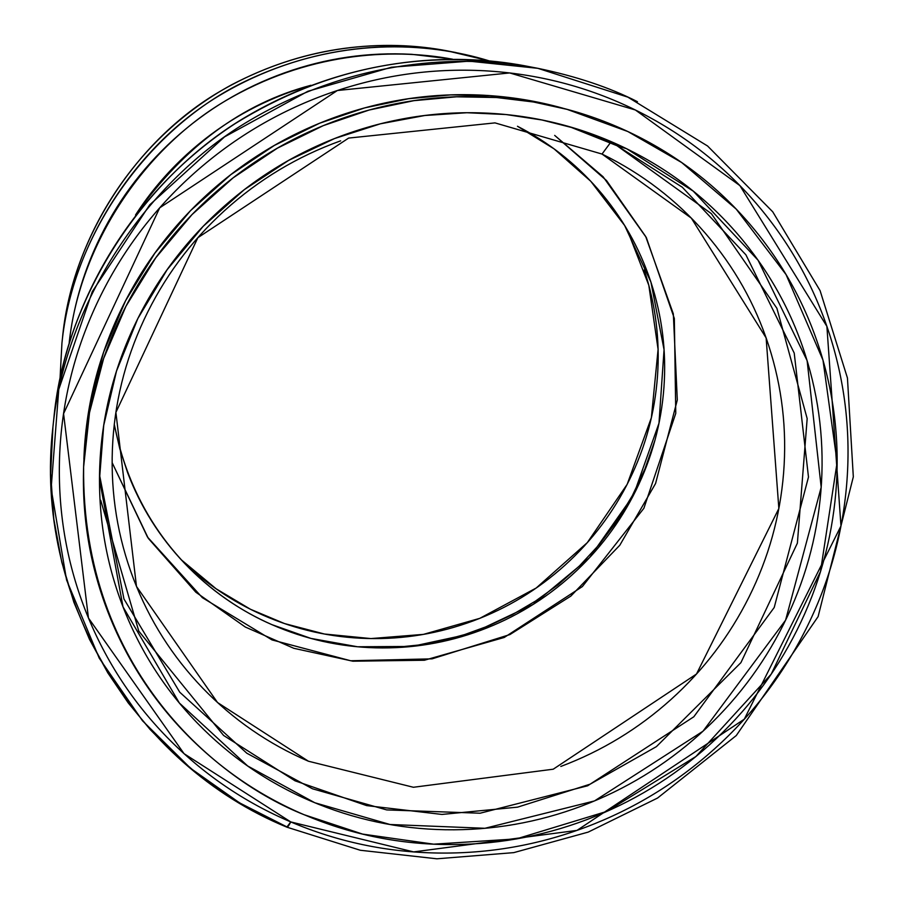 <?xml version="1.0" encoding="UTF-8"?>
<svg xmlns="http://www.w3.org/2000/svg" width="904" height="904" viewBox="0 0 904 904"><rect width="100%" height="100%" fill="white"/><g stroke="black" fill="none" stroke-linecap="round" stroke-linejoin="round"><path stroke-width="1.36" d="M114.277 424.575L119.814 448.825L127.6 472.634C140.606 506.873 159.624 537.145 184.665 563.441C209.728 589.679 238.803 610.087 271.889 624.641C304.976 639.151 339.576 646.891 375.702 647.84C411.806 648.744 446.813 642.913 480.725 630.325C514.613 617.714 544.988 599.295 571.859 575.068C598.708 550.818 620.11 522.478 636.088 490.058C652.021 457.616 661.299 423.377 663.943 387.364C666.519 351.328 662.146 316.129 650.801 281.765C639.399 247.402 621.737 216.474 597.793 189.004C575.102 163.048 548.332 142.131 517.472 126.266L553.994 148.81L590.775 181.275L624.641 225.492L650.936 282.161L664.056 349.667L658.982 423.208L633.455 495.256L589.555 557.632L533.179 604.392L471.798 633.478L411.885 646.439L357.622 646.778L310.874 638.394L271.889 624.641C217.062 600.934 137.385 541.632 114.299 424.394M554.683 135.397L603.092 176.755L646.326 237.571L674.339 318.479L675.763 413.377L643.874 508.297L582.368 586.572L504.262 637.456L424.394 660.248L352.865 661.197L293.811 648.304L245.323 627.037L195.829 592.21L148.301 538.343L112.13 462.656L148.301 538.343L195.829 592.21L245.323 627.037L293.811 648.304L352.865 661.197L424.394 660.248L504.262 637.456L582.368 586.572L643.874 508.297L675.763 413.377L674.339 318.479L646.326 237.571L603.092 176.755L554.683 135.397L606.505 180.529L645.693 236.509L673.322 313.824L677.299 399.997L655.581 483.493L619.805 545.236L570.842 596.098L509.89 634.574L432.078 658.846L350.673 660.756L272.002 639.919L202.349 597.668L147.465 537.021L112.13 462.622M310.705 85.349C242.261 103.497 183.953 146.629 135.758 214.723M570.085 126.922L617.036 145.725L682.317 187.241L745.924 254.849L794.22 353.08L808.481 477.063L774.219 607.488L693.809 716.782L587.656 785.779L480.103 813.216L386.709 809.916L312.49 788.785L246.815 753.213L179.749 692.215L123.95 598.956L99.519 474.894L123.95 598.956L179.749 692.215L246.815 753.213L312.49 788.785L386.709 809.916L480.103 813.216L587.656 785.779L693.809 716.782L774.219 607.488L808.481 477.063L794.22 353.08L745.924 254.849L682.317 187.241L617.036 145.725L626.653 148.742L693.255 191.139L758.072 260.228L807.114 360.628L821.194 487.256L785.587 620.189L702.996 731.212L594.493 800.933L484.939 828.29L390.042 824.504L314.773 802.741L247.662 765.97L179.331 702.984L123.012 606.855L99.485 479.459L103.723 425.355L116.514 371.036L137.86 318.49L167.138 269.697L203.14 226.35L244.261 189.682L288.658 160.381L334.57 138.538L380.369 123.814L424.79 115.509L466.882 112.729L506.037 114.537L541.937 119.983L574.458 128.221L626.653 148.742L617.036 145.725L570.085 126.922L616.946 145.68L711.391 213.683L776.886 308.264L807.17 418.597L797.384 543.146L740.918 662.643L656.417 746.625L590.12 784.175L517.574 807.148L441.943 814.436L366.628 805.6L295.043 780.819L223.593 735.46L138.787 631.128L100.717 500.274M304.06 814.696C219.559 781.418 81.405 671.717 83.62 466.893L89.519 412.597L103.666 358.413L125.972 306.207L155.793 257.753L191.998 214.598L233.085 177.873L277.37 148.177L323.225 125.667L369.137 110.028L413.885 100.672L456.554 96.796L496.522 97.519L533.416 101.982L567.091 109.373L627.839 131.532L681.684 162.539L736.206 209.095L786.051 274.567L822.979 360.097L837.127 462.283L820.47 571.611L771.214 674.135L695.922 756.512L606.844 811.396L516.489 838.878L433.649 844.178L362.56 834.087L304.06 814.696C348.899 833.759 395.703 843.703 444.497 844.517C493.256 845.285 540.535 837.047 586.3 819.815C632.054 802.537 673.118 777.542 709.527 744.839C745.902 712.092 775.033 673.898 796.944 630.246C818.809 586.56 831.793 540.445 835.872 491.889C839.884 443.299 834.494 395.76 819.691 349.26C804.809 302.75 781.327 260.815 749.269 223.457C717.109 186.111 678.565 156.403 633.647 134.312C588.64 112.299 540.671 99.892 489.719 97.101C438.734 94.411 388.867 101.768 340.119 119.158C291.393 136.673 247.809 162.878 209.355 197.795C171.003 232.78 140.911 273.584 119.079 320.185C97.383 366.809 85.564 415.399 83.654 465.922C81.846 516.421 89.846 564.842 107.621 611.194C125.475 657.457 151.465 698.182 185.58 733.347C219.728 768.434 259.222 795.554 304.06 814.696M509.551 825.273L514.478 824.38M559.971 107.463L526.173 100.016L489.889 95.621L450.587 94.897L408.619 98.717L364.617 107.915L319.474 123.283L274.398 145.408L230.848 174.608L190.45 210.722L154.867 253.143L125.543 300.795L103.61 352.142L89.699 405.433L83.631 466.735M181.207 559.745C205.016 583.159 232.238 601.601 262.849 615.093C296.173 629.726 331.022 637.523 367.397 638.495C403.749 639.433 438.994 633.568 473.131 620.912C507.246 608.222 537.823 589.679 564.864 565.305C591.871 540.886 613.42 512.365 629.478 479.719C645.512 447.051 654.846 412.574 657.479 376.301C660.067 340.006 655.649 304.558 644.213 269.934M626.653 148.742C669.717 169.85 706.691 198.281 737.562 234.034C768.343 269.821 790.898 309.993 805.227 354.583C819.476 399.161 824.697 444.757 820.889 491.369C817.013 537.959 804.594 582.221 783.632 624.155C762.626 666.056 734.669 702.724 699.764 734.161C664.824 765.552 625.399 789.542 581.487 806.108C537.552 822.64 492.183 830.516 445.389 829.748C398.574 828.934 353.667 819.352 310.682 801.023C267.686 782.615 229.842 756.569 197.151 722.884C164.483 689.119 139.623 650.055 122.56 605.691C105.576 561.26 97.971 514.851 99.745 466.487C101.621 418.077 112.977 371.555 133.792 326.909C154.708 282.297 183.546 243.232 220.282 209.728C257.098 176.314 298.828 151.217 345.475 134.425C392.155 117.757 439.909 110.683 488.748 113.215C537.541 115.848 583.521 127.69 626.653 148.742M181.15 559.678L216.101 588.775L250.453 609.262L284.489 623.557L324.378 634.009L370.922 638.574L423.411 634.382L479.787 618.347L536.196 588.018L587.272 542.671L627.184 484.307L651.366 417.727L658.089 349.362L648.823 285.314L627.24 229.808M654.733 440.892L644.981 468.814L632.325 495.674L616.991 521.054L599.273 544.547L579.52 565.847L558.141 584.73L535.552 601.058L512.184 614.776L488.442 625.918L464.667 634.574L441.197 640.902L418.281 645.072L396.144 647.298L374.911 647.818L396.144 647.298L418.281 645.072L441.197 640.902L464.667 634.574L488.442 625.918L512.184 614.776L535.552 601.058L558.141 584.73L579.52 565.847L599.273 544.547L616.991 521.054L632.325 495.674L644.981 468.814L654.733 440.892M452.418 59.122L411.727 54.319C368.312 51.957 325.926 58.127 284.557 72.828C243.221 87.62 206.259 109.825 173.704 139.419C141.205 169.093 115.723 203.739 97.259 243.368C82.467 275.245 73.122 308.264 69.201 342.424M135.521 214.994C149.894 192.676 167.104 172.393 187.128 154.132C217.706 126.345 252.397 105.497 291.212 91.586L310.897 85.27M447.83 50.986C386.008 38.951 301.111 43.731 219.084 91.959C137.261 139.871 72.546 236.52 62.726 335.768L61.935 343.181C71.947 241.888 138.052 143.182 221.604 94.253C305.382 44.985 392.053 40.115 455.153 52.398L488.985 60.805L447.83 50.986C372.493 37.595 300.399 48.861 231.582 84.806C138.651 135.487 73.992 232.215 62.726 335.768M60.071 377.974L61.935 343.181C72.648 231.853 151.782 125.848 244.973 81.439C338.345 36.454 427.716 41.968 488.974 60.805M69.246 342.288C79.868 244.012 144.12 148.764 225.062 101.078C306.23 53.087 390.449 47.675 452.181 59.133M62.353 339.452C71.066 238.679 136.651 139.804 219.932 91.451C303.405 42.748 389.409 38.872 451.469 51.709M286.568 826.731L264.669 816.606L242.136 804.379L219.141 789.825L195.919 772.637L172.766 752.58L150.041 729.392L128.21 702.883L107.825 672.881L89.485 639.343L73.902 602.346L61.766 562.107L53.811 519.02L50.68 473.696L52.941 426.88C65.19 302.557 146.877 180.653 250.114 120.187C353.588 59.291 460.385 53.234 537.823 68.32L469.165 61.156L391.432 67.246L307.88 91.281L224.531 136.888L149.725 204.846L92.298 291.596L58.771 389.409L51.132 488.488L66.568 579.984L99.237 658.157L142.516 720.793L190.665 768.366L239.56 802.865L286.568 826.731C287.144 827.894 288.545 826.29 290.772 821.928C243.843 801.938 202.485 773.609 166.709 736.929C130.944 700.159 103.677 657.57 84.908 609.138C66.207 560.638 57.766 509.935 59.574 457.04C61.495 404.111 73.8 353.204 96.491 304.332C119.305 255.493 150.798 212.745 190.97 176.077C231.232 139.498 276.895 112.062 327.949 93.745C379.025 75.563 431.264 67.913 484.668 70.783C538.027 73.778 588.267 86.852 635.365 109.983C682.373 133.193 722.68 164.37 756.298 203.513C789.813 242.679 814.334 286.613 829.861 335.294C845.296 383.963 850.901 433.705 846.664 484.51C842.37 535.27 828.787 583.476 805.916 629.116C783.011 674.723 752.557 714.635 714.555 748.84C676.531 783 633.625 809.114 585.826 827.171C538.016 845.183 488.612 853.805 437.638 853.026C386.641 852.201 337.678 841.827 290.772 821.928L184.054 753.676L88.445 618.008L63.574 413.67L159.692 207.841L337.361 90.513L509.675 72.941L635.365 109.983L739.89 185.602L826.889 326.378L840.969 525.992L744.308 719.166L576.989 830.392L413.659 851.907L290.772 821.928L286.817 827.149L360.289 850.257L436.881 858.8L513.766 852.63L588.188 832.109L657.547 798.051L736.274 735.551L818.109 616.596L853.319 476.837L847.443 377.996L820.086 290.636L772.739 211.807L707.572 145.996L627.851 97.135L537.823 68.32C576.503 76.377 609.714 87.507 637.444 101.7M514.568 824.437L519.529 823.465M563.079 108.254C537.326 101.033 510.692 96.683 483.199 95.202C433.05 92.558 384.008 99.79 336.085 116.887C288.173 134.097 245.323 159.872 207.524 194.19C169.816 228.588 140.233 268.714 118.774 314.536C97.429 360.391 85.823 408.179 83.936 457.887L83.891 459.074M526.738 66.184C451.22 51.483 347.113 57.37 246.283 116.706C145.691 175.625 66.105 294.41 54.138 415.659C66.885 299.213 134.865 188.744 235.356 123.498C326.367 67.348 423.501 48.251 526.738 66.184L537.823 68.32M53.585 421.241C63.856 297.698 144.764 175.512 247.572 115.927C350.594 55.89 456.384 51.358 532.241 67.28M762.931 267.188L763.62 268.307M177.15 700.317L176.596 699.685M762.038 265.866L762.682 266.906M176.935 700.058L176.359 699.391M602.019 154.053L494.996 122.887L348.639 138.075L197.852 237.707L115.893 412.405L136.481 586.425L217.514 702.521L308.422 761.224L413.411 787.271L553.237 769.202L696.498 674.022L778.852 508.511L766.129 337.926L691.334 218.124L602.019 154.053L610.494 142.617L602.019 154.053C642.111 173.658 676.576 200.089 705.402 233.334C734.138 266.612 755.247 304.015 768.694 345.543C782.084 387.059 787.045 429.547 783.598 473.007C780.084 516.444 768.592 557.723 749.111 596.843C729.596 635.93 703.583 670.124 671.05 699.436C638.506 728.714 601.759 751.054 560.808 766.456M308.422 761.224C268.386 743.969 233.175 719.618 202.778 688.159C172.404 656.62 149.307 620.189 133.487 578.854C117.735 537.462 110.695 494.262 112.39 449.277C114.175 404.269 124.741 361.024 144.086 319.564C163.534 278.127 190.303 241.854 224.407 210.756C258.589 179.726 297.337 156.426 340.65 140.832M99.485 479.459L99.485 477.481M574.458 128.221L567.78 126.198M60.059 378.019L61.935 343.181M286.794 827.137C134.877 764.807 32.939 597.521 52.941 426.88L54.138 415.659"/></g></svg>
